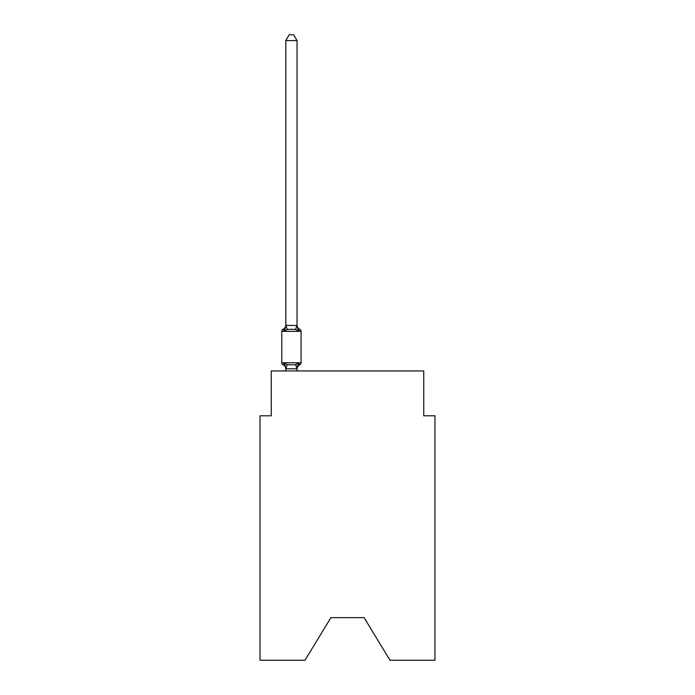 <?xml version="1.0" encoding="UTF-8"?>
<svg xmlns="http://www.w3.org/2000/svg" width="695" height="695" viewBox="0 0 695 695"><rect width="100%" height="100%" fill="white"/><g stroke="black" fill="none" stroke-linecap="round" stroke-linejoin="round"><path stroke-width="1.04" d="M364.093 617.638L389.999 660.25L434.966 660.25L434.966 415.792L423.75 415.792L423.75 370.939L271.25 370.939L271.25 415.792L260.034 415.792L260.034 660.25L305.001 660.25L330.907 617.638L364.093 617.638L330.907 617.638M297.034 40.579L285.827 40.579L289.19 34.75L293.672 34.75L297.034 40.579L297.034 325.564L298.442 330.916L299.814 329.334A2.241 2.241 0 0 1 301.074 331.35L301.074 362.747A2.241 2.241 0 0 1 299.814 364.771L298.442 363.19L299.814 364.771L298.442 363.19L299.814 364.771L298.442 363.19L299.814 364.771L298.442 363.19L299.814 364.771L298.442 363.19L299.814 364.771L298.442 363.19L299.814 364.771L298.442 363.19L299.814 364.771L298.442 363.19L299.814 364.771L298.442 363.19L299.814 364.771L298.442 363.19L299.814 364.771L298.442 363.19L299.814 364.771L298.442 363.19L299.814 364.771L298.442 363.19L299.814 364.771L298.442 363.19L299.814 364.771L298.442 363.19L299.814 364.771L298.442 363.19L299.814 364.771L298.442 363.19L299.814 364.771L298.442 363.19L299.814 364.771L298.442 363.19L299.814 364.771L298.442 363.19L299.814 364.771L298.442 363.19L299.814 364.771L298.442 363.19L299.814 364.771L298.442 363.19L299.814 364.771L298.442 363.19L299.814 364.771L298.442 363.19L296.947 368.776L285.914 368.776L284.42 363.19L283.047 364.771A2.241 2.241 0 0 1 281.788 362.747A2.241 2.241 0 0 0 283.047 364.771L284.42 363.19L283.047 364.771A2.241 2.241 0 0 1 281.788 362.747A2.241 2.241 0 0 0 283.047 364.771L284.42 363.19L283.047 364.771A2.241 2.241 0 0 1 281.788 362.747A2.241 2.241 0 0 0 283.047 364.771L284.42 363.19L283.047 364.771A2.241 2.241 0 0 1 281.788 362.747A2.241 2.241 0 0 0 283.047 364.771L284.42 363.19L283.047 364.771A2.241 2.241 0 0 1 281.788 362.747A2.241 2.241 0 0 0 283.047 364.771L284.42 363.19L283.047 364.771A2.241 2.241 0 0 1 281.788 362.747A2.241 2.241 0 0 0 283.047 364.771L284.42 363.19L283.047 364.771A2.241 2.241 0 0 1 281.788 362.747A2.241 2.241 0 0 0 283.047 364.771L284.42 363.19L283.047 364.771A2.241 2.241 0 0 1 281.788 362.747A2.241 2.241 0 0 0 283.047 364.771L284.42 363.19L283.047 364.771A2.241 2.241 0 0 1 281.788 362.747A2.241 2.241 0 0 0 283.047 364.771L284.42 363.19L283.047 364.771A2.241 2.241 0 0 1 281.788 362.747A2.241 2.241 0 0 0 283.047 364.771L284.42 363.19L283.047 364.771A2.241 2.241 0 0 1 281.788 362.747A2.241 2.241 0 0 0 283.047 364.771L284.42 363.19L283.047 364.771A2.241 2.241 0 0 1 281.788 362.747A2.241 2.241 0 0 0 283.047 364.771L284.42 363.19L283.047 364.771A2.241 2.241 0 0 1 281.788 362.747A2.241 2.241 0 0 0 283.047 364.771L284.42 363.19L283.047 364.771A2.241 2.241 0 0 1 281.788 362.747A2.241 2.241 0 0 0 283.047 364.771L284.42 363.19L283.047 364.771A2.241 2.241 0 0 1 281.788 362.747A2.241 2.241 0 0 0 283.047 364.771L284.42 363.19L283.047 364.771A2.241 2.241 0 0 1 281.788 362.747A2.241 2.241 0 0 0 283.047 364.771L284.42 363.19L283.047 364.771A2.241 2.241 0 0 1 281.788 362.747A2.241 2.241 0 0 0 283.047 364.771L284.42 363.19L283.047 364.771A2.241 2.241 0 0 1 281.788 362.747A2.241 2.241 0 0 0 283.047 364.771L284.42 363.19L283.047 364.771A2.241 2.241 0 0 1 281.788 362.747A2.241 2.241 0 0 0 283.047 364.771L284.42 363.19L283.047 364.771A2.241 2.241 0 0 1 281.788 362.747A2.241 2.241 0 0 0 283.047 364.771L284.42 363.19L283.047 364.771A2.241 2.241 0 0 1 281.788 362.747A2.241 2.241 0 0 0 283.047 364.771L284.42 363.19L283.047 364.771A2.241 2.241 0 0 1 281.788 362.747A2.241 2.241 0 0 0 283.047 364.771L284.42 363.19L283.047 364.771A2.241 2.241 0 0 1 281.788 362.747A2.241 2.241 0 0 0 283.047 364.771L284.42 363.19L283.047 364.771A2.241 2.241 0 0 1 281.788 362.747A2.241 2.241 0 0 0 283.047 364.771L284.42 363.19L283.047 364.771A2.241 2.241 0 0 1 281.788 362.747A2.241 2.241 0 0 0 283.047 364.771L284.42 363.19L283.047 364.771A2.241 2.241 0 0 1 281.788 362.747A2.241 2.241 0 0 0 283.047 364.771L284.42 363.19L283.047 364.771A2.241 2.241 0 0 1 281.788 362.747A2.241 2.241 0 0 0 283.047 364.771L284.42 363.19L283.047 364.771A2.241 2.241 0 0 1 281.788 362.747A2.241 2.241 0 0 0 283.047 364.771L284.42 363.19L283.047 364.771A2.241 2.241 0 0 1 281.788 362.747A2.241 2.241 0 0 0 283.047 364.771L284.42 363.19L283.047 364.771A2.241 2.241 0 0 1 281.788 362.747A2.241 2.241 0 0 0 283.047 364.771L284.42 363.19L283.047 364.771A2.241 2.241 0 0 1 281.788 362.747A2.241 2.241 0 0 0 283.047 364.771L284.42 363.19L283.047 364.771A2.241 2.241 0 0 1 281.788 362.747A2.241 2.241 0 0 0 283.047 364.771L284.42 363.19L283.047 364.771A2.241 2.241 0 0 1 281.788 362.747A2.241 2.241 0 0 0 283.047 364.771L284.42 363.19L283.047 364.771A2.241 2.241 0 0 1 281.788 362.747A2.241 2.241 0 0 0 283.047 364.771L284.42 363.19L283.047 364.771A2.241 2.241 0 0 1 281.788 362.747A2.241 2.241 0 0 0 283.047 364.771L284.42 363.19L283.047 364.771A2.241 2.241 0 0 1 281.788 362.747A2.241 2.241 0 0 0 283.047 364.771L284.42 363.19L283.047 364.771A2.241 2.241 0 0 1 281.788 362.747A2.241 2.241 0 0 0 283.047 364.771L284.42 363.19L283.047 364.771A2.241 2.241 0 0 1 281.788 362.747A2.241 2.241 0 0 0 283.047 364.771L284.42 363.19L283.047 364.771A2.241 2.241 0 0 1 281.788 362.747A2.241 2.241 0 0 0 283.047 364.771L284.42 363.19L283.047 364.771A2.241 2.241 0 0 1 281.788 362.747A2.241 2.241 0 0 0 283.047 364.771L284.42 363.19L283.047 364.771A2.241 2.241 0 0 1 281.788 362.747A2.241 2.241 0 0 0 283.047 364.771L284.42 363.19L283.047 364.771A2.241 2.241 0 0 1 281.788 362.747A2.241 2.241 0 0 0 283.047 364.771L284.42 363.19L283.047 364.771A2.241 2.241 0 0 1 281.788 362.747A2.241 2.241 0 0 0 283.047 364.771L284.42 363.19L283.047 364.771A2.241 2.241 0 0 1 281.788 362.747A2.241 2.241 0 0 0 283.047 364.771L284.42 363.19L283.047 364.771A2.241 2.241 0 0 1 281.788 362.747A2.241 2.241 0 0 0 283.047 364.771L284.42 363.19L283.047 364.771A2.241 2.241 0 0 1 281.788 362.747A2.241 2.241 0 0 0 283.047 364.771L284.42 363.19L283.047 364.771A2.241 2.241 0 0 1 281.788 362.747A2.241 2.241 0 0 0 283.047 364.771L284.42 363.19L283.047 364.771A2.241 2.241 0 0 1 281.788 362.747A2.241 2.241 0 0 0 283.047 364.771L284.42 363.19L283.047 364.771A2.241 2.241 0 0 1 281.788 362.747A2.241 2.241 0 0 0 283.047 364.771L284.42 363.19L283.047 364.771A2.241 2.241 0 0 1 281.788 362.747A2.241 2.241 0 0 0 283.047 364.771L284.42 363.19L287.226 364.632L291.431 364.858L295.636 364.632L298.442 363.19L299.814 364.771A2.241 2.241 0 0 0 301.074 362.747A2.241 2.241 0 0 1 299.814 364.771L299.171 364.458L299.814 364.771A2.241 2.241 0 0 0 301.074 362.747A2.241 2.241 0 0 1 299.814 364.771A2.241 2.241 0 0 0 301.074 362.747A2.241 2.241 0 0 1 299.814 364.771L299.171 364.458L299.814 364.771A2.241 2.241 0 0 0 301.074 362.747A2.241 2.241 0 0 1 299.814 364.771A2.241 2.241 0 0 0 301.074 362.747A2.241 2.241 0 0 1 299.814 364.771L299.171 364.458L299.814 364.771A2.241 2.241 0 0 0 301.074 362.747A2.241 2.241 0 0 1 299.814 364.771A2.241 2.241 0 0 0 301.074 362.747A2.241 2.241 0 0 1 299.814 364.771L299.171 364.458L299.814 364.771A2.241 2.241 0 0 0 301.074 362.747A2.241 2.241 0 0 1 299.814 364.771A2.241 2.241 0 0 0 301.074 362.747A2.241 2.241 0 0 1 299.814 364.771L299.171 364.458L299.814 364.771A2.241 2.241 0 0 0 301.074 362.747A2.241 2.241 0 0 1 299.814 364.771A2.241 2.241 0 0 0 301.074 362.747A2.241 2.241 0 0 1 299.814 364.771L299.171 364.458L299.814 364.771A2.241 2.241 0 0 0 301.074 362.747A2.241 2.241 0 0 1 299.814 364.771A2.241 2.241 0 0 0 301.074 362.747A2.241 2.241 0 0 1 299.814 364.771L299.171 364.458L299.814 364.771A2.241 2.241 0 0 0 301.074 362.747A2.241 2.241 0 0 1 299.814 364.771A2.241 2.241 0 0 0 301.074 362.747A2.241 2.241 0 0 1 299.814 364.771L299.171 364.458L299.814 364.771A2.241 2.241 0 0 0 301.074 362.747A2.241 2.241 0 0 1 299.814 364.771A2.241 2.241 0 0 0 301.074 362.747A2.241 2.241 0 0 1 299.814 364.771L299.171 364.458L299.814 364.771A2.241 2.241 0 0 0 301.074 362.747A2.241 2.241 0 0 1 299.814 364.771A2.241 2.241 0 0 0 301.074 362.747A2.241 2.241 0 0 1 299.814 364.771L299.171 364.458L299.814 364.771A2.241 2.241 0 0 0 301.074 362.747A2.241 2.241 0 0 1 299.814 364.771A2.241 2.241 0 0 0 301.074 362.747A2.241 2.241 0 0 1 299.814 364.771L299.171 364.458L299.814 364.771A2.241 2.241 0 0 0 301.074 362.747A2.241 2.241 0 0 1 299.814 364.771A2.241 2.241 0 0 0 301.074 362.747A2.241 2.241 0 0 1 299.814 364.771L299.171 364.458L299.814 364.771A2.241 2.241 0 0 0 301.074 362.747A2.241 2.241 0 0 1 299.814 364.771A2.241 2.241 0 0 0 301.074 362.747A2.241 2.241 0 0 1 299.814 364.771L299.171 364.458L299.814 364.771A2.241 2.241 0 0 0 301.074 362.747A2.241 2.241 0 0 1 299.814 364.771A2.241 2.241 0 0 0 301.074 362.747A2.241 2.241 0 0 1 299.814 364.771L299.171 364.458L299.814 364.771A2.241 2.241 0 0 0 301.074 362.747A2.241 2.241 0 0 1 299.814 364.771A2.241 2.241 0 0 0 301.074 362.747A2.241 2.241 0 0 1 299.814 364.771L299.171 364.458L299.814 364.771A2.241 2.241 0 0 0 301.074 362.747A2.241 2.241 0 0 1 299.814 364.771A2.241 2.241 0 0 0 301.074 362.747A2.241 2.241 0 0 1 299.814 364.771L299.171 364.458L299.814 364.771A2.241 2.241 0 0 0 301.074 362.747A2.241 2.241 0 0 1 299.814 364.771A2.241 2.241 0 0 0 301.074 362.747A2.241 2.241 0 0 1 299.814 364.771L299.171 364.458L299.814 364.771A2.241 2.241 0 0 0 301.074 362.747A2.241 2.241 0 0 1 299.814 364.771A2.241 2.241 0 0 0 301.074 362.747A2.241 2.241 0 0 1 299.814 364.771L299.171 364.458L299.814 364.771A2.241 2.241 0 0 0 301.074 362.747A2.241 2.241 0 0 1 299.814 364.771A2.241 2.241 0 0 0 301.074 362.747A2.241 2.241 0 0 1 299.814 364.771L299.171 364.458L299.814 364.771A2.241 2.241 0 0 0 301.074 362.747A2.241 2.241 0 0 1 299.814 364.771A2.241 2.241 0 0 0 301.074 362.747A2.241 2.241 0 0 1 299.814 364.771L299.171 364.458L299.814 364.771A2.241 2.241 0 0 0 301.074 362.747A2.241 2.241 0 0 1 299.814 364.771A2.241 2.241 0 0 0 301.074 362.747A2.241 2.241 0 0 1 299.814 364.771L299.171 364.458L299.814 364.771A2.241 2.241 0 0 0 301.074 362.747A2.241 2.241 0 0 1 299.814 364.771A2.241 2.241 0 0 0 301.074 362.747A2.241 2.241 0 0 1 299.814 364.771L299.171 364.458L299.814 364.771A2.241 2.241 0 0 0 301.074 362.747A2.241 2.241 0 0 1 299.814 364.771A2.241 2.241 0 0 0 301.074 362.747A2.241 2.241 0 0 1 299.814 364.771L299.171 364.458L299.814 364.771A2.241 2.241 0 0 0 301.074 362.747A2.241 2.241 0 0 1 299.814 364.771A2.241 2.241 0 0 0 301.074 362.747A2.241 2.241 0 0 1 299.814 364.771L299.171 364.458L299.814 364.771A2.241 2.241 0 0 0 301.074 362.747A2.241 2.241 0 0 1 299.814 364.771A2.241 2.241 0 0 0 301.074 362.747A2.241 2.241 0 0 1 299.814 364.771L299.171 364.458M297.034 324.895A4.934 4.934 0 0 0 299.814 329.334L298.442 330.916L299.814 329.334L298.442 330.916L299.814 329.334L298.442 330.916L299.814 329.334L298.442 330.916L299.814 329.334L298.442 330.916L299.814 329.334L298.442 330.916L299.814 329.334L298.442 330.916L299.814 329.334L298.442 330.916L299.814 329.334L298.442 330.916L299.814 329.334L298.442 330.916L299.814 329.334L298.442 330.916L299.814 329.334L298.442 330.916L299.814 329.334L298.442 330.916L299.814 329.334L298.442 330.916L299.814 329.334L298.442 330.916L299.814 329.334L298.442 330.916L299.814 329.334L298.442 330.916L299.814 329.334L298.442 330.916L299.814 329.334L298.442 330.916L299.814 329.334L298.442 330.916L299.814 329.334L298.442 330.916L299.814 329.334L298.442 330.916L299.814 329.334L298.442 330.916L295.636 329.473L291.431 329.248L287.226 329.473L284.42 330.916L283.047 329.334A2.241 2.241 0 0 0 281.788 331.35A2.241 2.241 0 0 1 283.047 329.334A2.241 2.241 0 0 0 281.788 331.35A2.241 2.241 0 0 1 283.047 329.334L284.42 330.916L283.047 329.334A2.241 2.241 0 0 0 281.788 331.35A2.241 2.241 0 0 1 283.047 329.334L284.42 330.916L283.047 329.334A2.241 2.241 0 0 0 281.788 331.35A2.241 2.241 0 0 1 283.047 329.334L284.42 330.916L283.047 329.334A2.241 2.241 0 0 0 281.788 331.35A2.241 2.241 0 0 1 283.047 329.334L284.42 330.916L283.047 329.334A2.241 2.241 0 0 0 281.788 331.35A2.241 2.241 0 0 1 283.047 329.334L284.42 330.916L283.047 329.334A2.241 2.241 0 0 0 281.788 331.35A2.241 2.241 0 0 1 283.047 329.334L284.42 330.916L283.047 329.334A2.241 2.241 0 0 0 281.788 331.35A2.241 2.241 0 0 1 283.047 329.334L284.42 330.916L283.047 329.334A2.241 2.241 0 0 0 281.788 331.35A2.241 2.241 0 0 1 283.047 329.334L284.42 330.916L283.047 329.334A2.241 2.241 0 0 0 281.788 331.35A2.241 2.241 0 0 1 283.047 329.334L284.42 330.916L283.047 329.334A2.241 2.241 0 0 0 281.788 331.35A2.241 2.241 0 0 1 283.047 329.334L284.42 330.916L283.047 329.334A2.241 2.241 0 0 0 281.788 331.35A2.241 2.241 0 0 1 283.047 329.334L284.42 330.916L283.047 329.334A2.241 2.241 0 0 0 281.788 331.35A2.241 2.241 0 0 1 283.047 329.334L284.42 330.916L283.047 329.334A2.241 2.241 0 0 0 281.788 331.35A2.241 2.241 0 0 1 283.047 329.334L284.42 330.916L283.047 329.334A2.241 2.241 0 0 0 281.788 331.35A2.241 2.241 0 0 1 283.047 329.334L284.42 330.916L283.047 329.334A2.241 2.241 0 0 0 281.788 331.35A2.241 2.241 0 0 1 283.047 329.334L284.42 330.916L283.047 329.334A2.241 2.241 0 0 0 281.788 331.35A2.241 2.241 0 0 1 283.047 329.334L284.42 330.916L283.047 329.334A2.241 2.241 0 0 0 281.788 331.35A2.241 2.241 0 0 1 283.047 329.334L284.42 330.916L283.047 329.334A2.241 2.241 0 0 0 281.788 331.35A2.241 2.241 0 0 1 283.047 329.334L284.42 330.916L283.047 329.334A2.241 2.241 0 0 0 281.788 331.35A2.241 2.241 0 0 1 283.047 329.334L284.42 330.916L283.047 329.334A2.241 2.241 0 0 0 281.788 331.35A2.241 2.241 0 0 1 283.047 329.334L284.42 330.916L283.047 329.334A2.241 2.241 0 0 0 281.788 331.35A2.241 2.241 0 0 1 283.047 329.334L284.42 330.916L283.047 329.334A2.241 2.241 0 0 0 281.788 331.35A2.241 2.241 0 0 1 283.047 329.334L284.42 330.916L283.047 329.334A2.241 2.241 0 0 0 281.788 331.35A2.241 2.241 0 0 1 283.047 329.334L284.42 330.916L283.047 329.334A2.241 2.241 0 0 0 281.788 331.35A2.241 2.241 0 0 1 283.047 329.334L284.42 330.916L283.047 329.334A2.241 2.241 0 0 0 281.788 331.35A2.241 2.241 0 0 1 283.047 329.334L284.42 330.916L283.047 329.334A2.241 2.241 0 0 0 281.788 331.35A2.241 2.241 0 0 1 283.047 329.334L284.42 330.916L283.047 329.334A2.241 2.241 0 0 0 281.788 331.35A2.241 2.241 0 0 1 283.047 329.334L284.42 330.916L283.047 329.334A2.241 2.241 0 0 0 281.788 331.35A2.241 2.241 0 0 1 283.047 329.334L284.42 330.916L283.047 329.334A2.241 2.241 0 0 0 281.788 331.35A2.241 2.241 0 0 1 283.047 329.334L284.42 330.916L283.047 329.334A2.241 2.241 0 0 0 281.788 331.35A2.241 2.241 0 0 1 283.047 329.334L284.42 330.916L283.047 329.334A2.241 2.241 0 0 0 281.788 331.35A2.241 2.241 0 0 1 283.047 329.334L284.42 330.916L283.047 329.334A2.241 2.241 0 0 0 281.788 331.35A2.241 2.241 0 0 1 283.047 329.334L284.42 330.916L283.047 329.334A2.241 2.241 0 0 0 281.788 331.35A2.241 2.241 0 0 1 283.047 329.334L284.42 330.916L283.047 329.334A2.241 2.241 0 0 0 281.788 331.35A2.241 2.241 0 0 1 283.047 329.334L284.42 330.916L283.047 329.334A2.241 2.241 0 0 0 281.788 331.35A2.241 2.241 0 0 1 283.047 329.334L284.42 330.916L283.047 329.334A2.241 2.241 0 0 0 281.788 331.35A2.241 2.241 0 0 1 283.047 329.334L284.42 330.916L283.047 329.334A2.241 2.241 0 0 0 281.788 331.35A2.241 2.241 0 0 1 283.047 329.334L284.42 330.916L283.047 329.334A2.241 2.241 0 0 0 281.788 331.35A2.241 2.241 0 0 1 283.047 329.334L284.42 330.916L283.047 329.334A2.241 2.241 0 0 0 281.788 331.35A2.241 2.241 0 0 1 283.047 329.334L284.42 330.916L283.047 329.334A2.241 2.241 0 0 0 281.788 331.35A2.241 2.241 0 0 1 283.047 329.334L284.42 330.916L283.047 329.334A2.241 2.241 0 0 0 281.788 331.35A2.241 2.241 0 0 1 283.047 329.334L284.42 330.916L283.047 329.334A2.241 2.241 0 0 0 281.788 331.35A2.241 2.241 0 0 1 283.047 329.334L284.42 330.916L283.047 329.334A2.241 2.241 0 0 0 281.788 331.35A2.241 2.241 0 0 1 283.047 329.334L284.42 330.916L283.047 329.334A2.241 2.241 0 0 0 281.788 331.35A2.241 2.241 0 0 1 283.047 329.334L284.42 330.916L283.047 329.334A2.241 2.241 0 0 0 281.788 331.35A2.241 2.241 0 0 1 283.047 329.334L284.42 330.916L283.047 329.334A2.241 2.241 0 0 0 281.788 331.35A2.241 2.241 0 0 1 283.047 329.334L284.42 330.916L283.047 329.334A2.241 2.241 0 0 0 281.788 331.35A2.241 2.241 0 0 1 283.047 329.334L284.42 330.916L283.047 329.334A2.241 2.241 0 0 0 281.788 331.35A2.241 2.241 0 0 1 283.047 329.334L284.42 330.916L283.047 329.334A2.241 2.241 0 0 0 281.788 331.35A2.241 2.241 0 0 1 283.047 329.334L284.42 330.916L285.914 325.329L297.034 325.564L297.034 324.895L297.034 325.564M297.034 368.541L297.564 365.9L297.034 368.541M285.827 369.201L285.827 368.541L285.827 369.201A4.934 4.934 0 0 0 283.047 364.771M301.074 331.35L281.788 331.35L281.788 362.747L301.074 362.747A2.241 2.241 0 0 1 299.814 364.771A4.934 4.934 0 0 0 297.034 369.201M285.827 40.579L285.827 325.356M283.047 329.334A4.934 4.934 0 0 0 285.827 324.895L285.827 325.564M297.034 370.939L297.034 368.741M285.827 370.939L285.827 368.741M298.442 363.19L299.814 364.771M287.226 364.632L285.914 368.776M295.636 364.632L296.947 368.776M285.914 325.329L287.226 329.473M296.947 325.329L295.636 329.473"/></g></svg>
